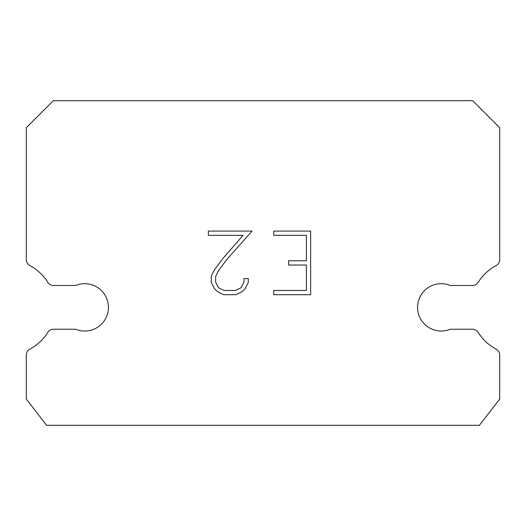 <?xml version="1.0" encoding="UTF-8"?>
<svg xmlns="http://www.w3.org/2000/svg" width="526" height="526" viewBox="0 0 526 526"><rect width="100%" height="100%" fill="white"/><g stroke="black" fill="none" stroke-linecap="round" stroke-linejoin="round"><path stroke-width="0.79" d="M432.194 285.473A23.67 23.67 0 0 1 450.256 285.473L472.499 285.473A6.766 6.766 0 0 0 478.233 282.291A47.34 47.34 0 0 1 496.117 265.584A6.766 6.766 0 0 0 499.7 259.62L499.7 127.746L472.65 100.69L53.35 100.69L26.3 127.746L26.3 259.62A6.766 6.766 0 0 0 29.883 265.584A47.34 47.34 0 0 1 47.767 282.291A6.766 6.766 0 0 0 53.501 285.473L75.744 285.473A23.67 23.67 0 0 1 106.653 298.327A23.67 23.67 0 0 1 75.744 329.237L53.501 329.237A6.766 6.766 0 0 0 47.767 332.419A47.34 47.34 0 0 1 29.883 349.126A6.766 6.766 0 0 0 26.3 355.096L26.3 399.05L46.59 425.31L479.41 425.31L499.7 399.05L499.7 355.096A6.766 6.766 0 0 0 496.117 349.126A47.34 47.34 0 0 1 478.233 332.419A6.766 6.766 0 0 0 472.499 329.237L450.256 329.237A23.67 23.67 0 0 1 419.347 316.389A23.67 23.67 0 0 1 432.194 285.473M306.402 290.47L306.402 265.025L288.59 265.025L288.59 260.784L306.402 260.784L306.402 235.332L273.717 235.332L273.717 231.092L310.642 231.092L310.642 294.718L273.717 294.718L273.717 290.47L306.402 290.47M248.265 278.583L248.265 282.396L245.241 288.61L242.098 291.693L235.885 294.718L223.662 294.718L217.488 291.647L214.345 288.544L211.274 282.33L211.274 276.032L214.345 269.95L223.333 257.977L243.091 235.332L208.335 235.332L208.335 231.092L252.079 231.092L227.304 258.917L218.487 270.673L215.627 276.479L215.627 282.067L218.402 287.663L224.037 290.47L235.549 290.47L241.145 287.65L243.959 282.067L243.959 278.583L248.265 278.583"/></g></svg>
